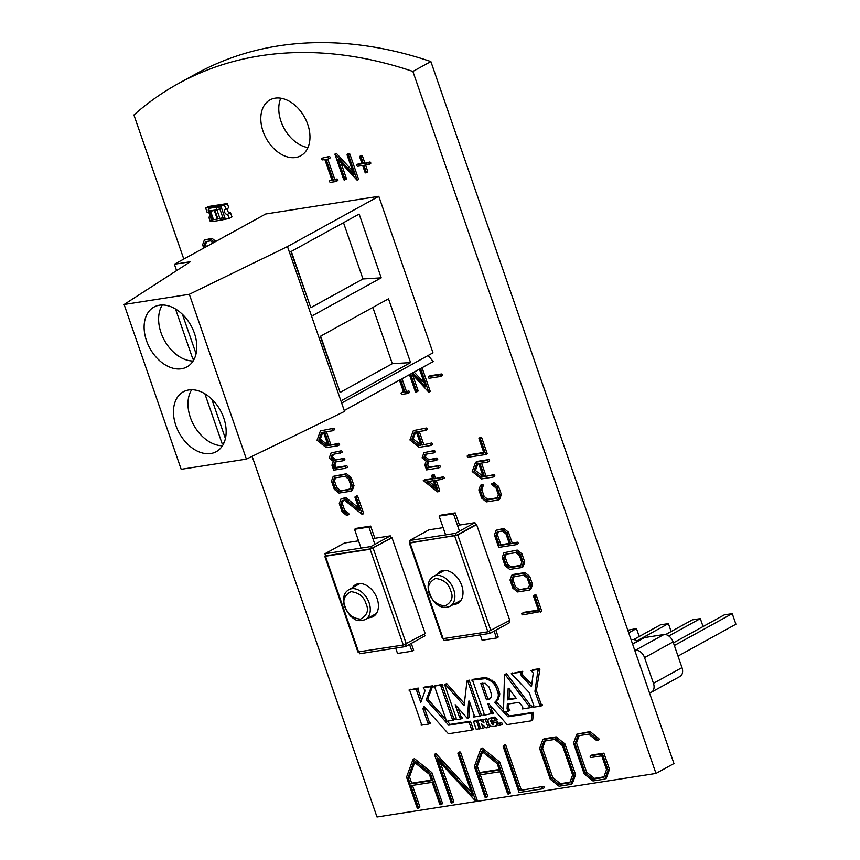<?xml version="1.0" encoding="UTF-8"?>
<svg xmlns="http://www.w3.org/2000/svg" width="860" height="860" viewBox="0 0 860 860"><rect width="100%" height="100%" fill="white"/><g stroke="black" fill="none" stroke-linecap="round" stroke-linejoin="round"><path stroke-width="1.29" d="M439.245 491.081A0.914 0.623 -118.8 0 0 439.6 490.135L438.148 490.931A0.914 0.623 61.2 0 1 437.267 491.705L423.292 480.493L424.743 479.697L425.345 480.17M417.648 391.364A0.914 0.623 -118.8 0 0 417.992 390.408L416.541 391.214A0.914 0.623 61.2 0 1 415.262 391.408L409.457 374.648M418.325 807.314A0.914 0.623 61.2 0 1 417.046 807.518L406.533 777.15L412.983 759.423L430.419 773.419L440.933 803.788A0.914 0.623 61.2 0 1 439.664 803.992L432.161 782.32L410.822 785.653L418.325 807.314L419.777 806.519L412.456 785.395M419.433 807.465A0.914 0.623 -118.8 0 0 419.777 806.519M442.04 803.939A0.914 0.623 -118.8 0 0 442.384 802.993L431.87 772.624L430.419 773.419M453.349 802.176A0.914 0.623 -118.8 0 0 453.693 801.23L452.242 802.025A0.914 0.623 61.2 0 1 450.962 802.219L434.408 754.392L435.859 753.596L471.291 792.092M598.646 739.933A0.914 0.623 -118.8 0 0 598.592 738.407L597.141 739.213A0.914 0.623 61.2 0 1 596.657 740.546L588.681 734.15L577.899 735.827L575.05 743.663L576.501 742.868L579.124 735.633M275.114 98.169A31.884 21.908 61.2 0 1 306.31 120.755A31.884 21.908 61.2 0 1 300.753 155.768A31.884 21.908 61.2 0 1 295.657 157.498A31.884 21.908 61.2 0 1 264.461 134.912A31.884 21.908 61.2 0 1 270.008 99.9A31.884 21.908 61.2 0 1 275.114 98.169M486.158 796.725A0.914 0.623 61.2 0 1 484.889 796.93L474.365 766.55L480.826 748.834L498.262 762.82L508.776 793.189A0.914 0.623 61.2 0 1 507.497 793.393L499.993 771.732L478.654 775.053L486.158 796.725L487.609 795.93L480.299 774.806M487.265 796.876A0.914 0.623 -118.8 0 0 487.609 795.93M509.883 793.339A0.914 0.623 -118.8 0 0 510.227 792.393L499.703 762.024L498.262 762.82M367.349 172.107A0.914 0.623 -118.8 0 0 367.693 171.161L366.242 171.957A0.914 0.623 61.2 0 1 364.962 172.161L362.662 165.507L357.642 166.281A0.914 0.623 61.2 0 1 357.061 164.593L358.502 163.798A0.914 0.623 -118.8 0 0 358.104 164.432M350.826 491.221L352.277 490.426L353.998 485.674L351.16 477.472L346.483 473.72L333.207 476.365L331.476 481.116L334.314 489.318L338.99 493.07L350.826 491.221L352.557 486.481L349.708 478.267L345.043 474.516L333.207 476.365M346.483 473.72L345.043 474.516M349.923 489.007L338.926 491.296L349.708 489.609L351.031 485.975L348.676 479.171L345.096 476.3L334.314 477.977L332.992 481.621L335.346 488.426L336.798 487.62L334.443 480.826L335.55 477.784M346.548 475.505L349.88 478.171M340.377 490.501L336.798 487.62M334.443 480.826L332.992 481.621M335.346 488.426L338.926 491.296M351.16 477.472L349.708 478.267M353.998 485.674L352.557 486.481M335.594 488.62L339.098 491.2M338.055 445.652L339.238 444.996A0.914 0.623 -118.8 0 0 338.657 443.298L337.206 444.104A0.914 0.623 61.2 0 1 337.797 445.792L326.219 447.598L317.039 440.234L320.436 430.903L333.454 428.291L320.436 430.903M338.657 443.298L329.369 445.329L324.757 432.01L332.594 430.785A0.914 0.623 61.2 0 0 332.003 429.086M330.81 444.523L326.392 431.752M328.09 445.523L323.478 432.214L321.554 432.515L318.845 439.954L326.166 445.824L328.09 445.523M327.896 444.986L320.296 439.148L322.779 432.322M320.296 439.148L318.845 439.954M337.206 444.104L329.369 445.329M319.017 439.858L326.402 445.792M333.315 461.422L331.928 465.228L333.648 470.173L345.591 468.313A0.914 0.623 61.2 0 0 345 466.614L334.336 468.281L333.454 465.722L334.776 462.089L342.989 460.81A0.914 0.623 61.2 0 0 343.14 460.756L344.581 459.96A0.914 0.623 -118.8 0 0 343.849 458.315L334.185 460.39L330.992 457.832L332.175 454.585L341.839 452.5A0.914 0.623 -118.8 0 0 341.259 450.812L331.057 452.973L329.187 458.111L333.315 461.422M331.164 457.735L334.357 460.304M341.259 450.812L331.057 452.973M340.796 452.661L341.839 452.5M335.637 459.595L332.444 457.036L330.992 457.832M332.444 457.036L333.4 454.392M343.849 458.315L334.185 460.39M342.398 459.111A0.914 0.623 61.2 0 1 343.14 460.756M343.258 460.659L344.441 460.003A0.914 0.623 -118.8 0 0 344.581 459.96M346 467.679L347.042 467.517A0.914 0.623 -118.8 0 0 346.451 465.819L335.787 467.485L334.895 464.927L333.454 465.722M334.895 464.927L336.002 461.895M335.787 467.485L334.336 468.281M346.451 465.819L345 466.614M339.808 451.608A0.914 0.623 61.2 0 1 340.388 453.295M333.766 465.55L334.658 468.109M536.328 595.453L541.811 611.309L522.773 614.857A0.914 0.623 61.2 0 1 522.181 613.159L538.5 610.611L533.598 596.453A0.914 0.623 61.2 0 1 534.877 596.249L536.328 595.453A0.914 0.623 -118.8 0 0 535.242 594.755L533.791 595.55M540.37 612.105L534.877 596.249M487.168 460.423L475.591 462.228L472.194 471.56L481.374 478.934L492.952 477.117A0.914 0.623 61.2 0 0 493.092 477.074L494.543 476.279A0.914 0.623 -118.8 0 0 493.812 474.634L484.524 476.655L479.912 463.336L487.749 462.11A0.914 0.623 61.2 0 0 487.899 462.067L489.351 461.261A0.914 0.623 -118.8 0 0 488.62 459.616L487.168 460.423A0.914 0.623 61.2 0 1 487.899 462.067M488.018 461.971L489.2 461.315A0.914 0.623 -118.8 0 0 489.351 461.261M485.975 475.86L481.546 463.078M493.812 474.634L484.524 476.655M476.709 463.841L474 471.28L481.32 477.149L483.245 476.848L478.633 463.54L476.709 463.841M483.062 476.311L475.451 470.485L474 471.28M475.451 470.485L477.934 463.647M482.772 476.354L481.32 477.149M492.361 475.429A0.914 0.623 61.2 0 1 493.092 477.074M493.21 476.977L494.403 476.322A0.914 0.623 -118.8 0 0 494.543 476.279M481.75 437.858L487.244 453.714L485.792 454.51L480.299 438.654L481.75 437.858A0.914 0.623 -118.8 0 0 480.471 438.052L479.02 438.847L483.933 453.016L467.603 455.563L469.055 454.768A0.914 0.623 -118.8 0 0 468.797 454.908M467.603 455.563A0.914 0.623 61.2 0 0 468.195 457.262L485.792 454.51M479.02 438.847A0.914 0.623 61.2 0 1 480.299 438.654M483.739 452.467L469.055 454.768M357.061 164.593L362.071 163.808L359.77 157.154A0.914 0.623 61.2 0 1 361.039 156.95L362.49 156.154A0.914 0.623 -118.8 0 0 361.415 155.456L359.964 156.251M369.219 164.378L370.402 163.722A0.914 0.623 -118.8 0 0 369.811 162.024L363.35 163.604L361.039 156.95M364.801 162.809L362.49 156.154M369.811 162.024L368.36 162.83A0.914 0.623 61.2 0 1 368.951 164.518L363.93 165.303L366.242 171.957M367.693 171.161L365.575 165.045M368.36 162.83L363.35 163.604M407.984 393.332L409.166 392.687A0.914 0.623 -118.8 0 0 408.575 390.988L404.942 392.128L400.577 379.529M406.393 391.332L402.029 378.733M408.575 390.988L407.124 391.784A0.914 0.623 61.2 0 1 407.715 393.482L402.061 394.364A0.914 0.623 61.2 0 1 401.48 392.665L402.921 391.87A0.914 0.623 -118.8 0 0 402.512 392.504M407.124 391.784L404.942 392.128M399.448 380.152L403.662 392.332L401.48 392.665M440.825 376.336L442.008 375.691A0.914 0.623 -118.8 0 0 441.427 373.992L439.976 374.788A0.914 0.623 61.2 0 1 440.567 376.487L429.258 378.25A0.914 0.623 61.2 0 1 428.667 376.562L430.118 375.755A0.914 0.623 -118.8 0 0 429.849 375.906M439.976 374.788L428.667 376.562M441.427 373.992L430.118 375.755M499.219 769.485L479.525 772.57L477.343 766.26L482.546 751.952M497.22 763.723L481.654 751.231L475.892 767.055L478.074 773.366L499.413 770.033L497.22 763.723M478.074 773.366L479.525 772.57M477.343 766.26L475.892 767.055M499.703 762.024L482.277 748.039L480.826 748.834M542.617 788.695L543.799 788.05A0.914 0.623 -118.8 0 0 543.208 786.352L519.784 790.576L504.487 746.405L505.938 745.599A0.914 0.623 -118.8 0 0 504.863 744.9L503.412 745.706A0.914 0.623 61.2 0 1 504.487 746.405M543.208 786.352L519.784 790.576M541.757 787.147A0.914 0.623 61.2 0 1 542.348 788.846L519.096 792.479L503.207 746.598A0.914 0.623 61.2 0 1 503.412 745.706M521.235 789.781L505.938 745.599M428.946 724.002L430.387 723.195L430.075 722.303L427.796 722.755L422.959 708.79L423.873 706.275L448.425 733.774L471.828 730.118L469.022 722.013L448.673 725.195L426.915 700.577L426.442 699.223L431.365 686.581L423.227 687.86L425.173 690.397L420.776 702.48L416.562 690.322L416.777 688.86L408.973 690.086L410.123 691.332L421.346 723.755L421.142 725.216L428.946 724.002L428.635 723.099M421.658 700.051L418.014 689.526L418.229 688.064L408.973 690.086M410.424 689.29L410.607 689.827M418.229 688.064L416.777 688.86M418.54 688.967L417.089 689.763M418.014 689.526L416.562 690.322M445.899 719.616L428.366 699.782L427.893 698.428L432.816 685.786L424.668 687.065L424.582 687.645M430.075 722.303L429.248 721.959L424.41 707.995L422.959 708.79M429.248 721.959L427.796 722.755M424.41 707.995L424.7 707.199M432.967 686.237L431.526 687.033M432.107 686.85L430.656 687.645M427.893 698.428L426.442 699.223M428.366 699.782L426.915 700.577M469.022 722.013L470.474 721.217L450.113 724.389L448.673 725.195M450.113 724.389L447.243 721.142M470.474 721.217L473.279 729.323L471.828 730.118M480.331 715.402L481.965 715.144L480.665 713.445L469.119 680.12L466.991 681.023L464.088 705.695L445.276 684.409L444.598 684.517L456.144 717.853L456.09 719.755L460.831 719.014L459.53 717.326L455.166 704.705L467.442 718.466L468.614 701.19L469.291 701.083L474.118 715.047L473.731 717.004L480.514 715.939L479.213 714.251L467.668 680.916M480.665 713.445L479.213 714.251M481.965 715.144L480.514 715.939M469.893 702.824L468.893 717.659L467.442 718.466M460.831 719.014L462.282 718.218L461.971 717.315L460.981 716.52L459.53 717.326M460.981 716.52L457.842 707.447M461.971 717.315L460.519 718.111M445.276 684.409L446.727 683.614L444.598 684.517M464.346 703.534L446.727 683.614M469.119 680.12L466.991 681.023M479.3 728.957L476.494 720.841L473.441 721.325L476.246 729.43L480.503 728.291M478.096 720.497L476.494 720.841M477.945 720.046L473.441 721.325M491.909 719.96L490.565 720.701L491.544 719.917L493.038 721.11L495.747 720.691L493.79 718.175L489.297 718.369L487.921 720.433L488.566 723.701L491.049 726.399L495.446 726.431L496.661 724.593L496.37 722.486L493.661 722.916L493.597 724.109L492.285 724.529L490.565 720.701M493.726 723.733L492.038 720.422L490.587 721.217M492.113 720.68L490.662 721.486M492.887 722.938L491.436 723.733M493.694 723.83L492.425 724.529M498.112 723.539L497.822 721.691L494.435 722.787M495.113 722.11L493.661 722.916M497.822 721.691L496.37 722.486M498.069 722.411L496.618 723.206M495.446 726.431L497.704 724.926L498.112 723.797L496.661 724.593M497.704 724.926L496.252 725.722M495.564 720.142L497.198 719.884L496.983 719.261L494.199 717.036L489.297 718.369M494.199 717.036L492.758 717.831M495.242 717.38L493.79 718.175M496.22 718.164L494.769 718.96M280.79 98.201A31.884 21.908 -118.8 0 0 284.165 128.506A31.884 21.908 -118.8 0 0 307.955 147.565M655.976 773.43L412.886 71.444L430.86 61.554L673.95 763.54L655.976 773.43L377.002 817L252.12 456.348M183.793 259.053L133.913 114.993A512.592 352.191 61.2 0 1 178.428 83.538L196.413 73.638A512.592 352.191 61.2 0 1 430.86 61.554M178.428 83.538A512.592 352.191 61.2 0 1 412.886 71.444M499.499 723.421L499.929 724.69L498.477 725.485L500.853 725.109L502.304 724.313L501.681 722.508L497.854 723.679L501.681 722.508M499.929 724.69L500.671 724.571M500.853 725.109L500.23 723.314M480.654 728.742L483.03 728.366L481.471 723.862L486.083 727.893L488.114 727.571L485.309 719.465L482.933 719.841L484.029 722.991L480.557 720.207L477.848 720.637L480.654 728.742M483.083 720.271L482.008 719.412L480.557 720.207M488.114 727.571L489.566 726.775L486.76 718.67L482.933 719.841M486.76 718.67L485.309 719.465M483.943 726.023L484.481 727.571L483.03 728.366M482.008 719.412L477.848 720.637M531.781 684.56L522.805 675.057L522.02 672.81L520.569 673.606L521.128 672.09L511.281 673.627L529.319 692.655L533.834 705.716L533.286 707.232L541.09 706.006L539.607 704.813L534.931 691.3L538.091 669.446L530.964 670.553L533.254 673.047L531.512 686.613L521.354 675.853L520.569 673.606M522.805 675.057L521.354 675.853M541.187 705.426L542.542 705.211L541.058 704.017L536.382 690.505L539.854 669.542L539.542 668.65L532.415 669.757L532.318 670.349M539.542 668.65L538.091 669.446M539.854 669.542L538.403 670.349M539.145 670.606L537.693 671.402M536.382 690.505L534.931 691.3M541.058 704.017L539.607 704.813M542.391 704.759L540.94 705.555M542.542 705.211L541.09 706.006M522.02 672.81L522.568 671.294L511.281 673.627M512.732 672.832L512.925 673.369M522.729 671.746L521.278 672.541M531.007 707.017L532.211 706.35L530.384 705.211L528.932 706.006L505.175 674.584L504.498 674.692L503.465 711.886L508.518 711.091L507.067 708.952L507.314 704.157L519.074 702.33L522.826 706.963L522.428 708.919L530.91 707.597L528.932 706.006M532.211 706.35L530.76 707.146M532.361 706.802L530.91 707.597M508.26 710.564L509.819 709.844L508.507 708.156L507.067 708.952M508.507 708.156L508.733 703.942M508.819 709.048L507.378 709.855M509.969 710.295L508.518 711.091M504.498 674.692L505.938 674.165M515.935 697.965L509.002 699.051L509.518 689.193M508.163 688.365L507.55 699.857L516.312 698.481L508.84 688.258L508.163 688.365M509.002 699.051L507.55 699.857M530.384 705.211L506.626 673.788L505.175 674.584M509.453 715.993L508.002 716.788L532.104 713.112L533.555 712.317L509.453 715.993L505.347 711.596M533.555 712.317L532.663 720.046L531.211 720.841L532.104 713.112M496.252 700.9L498.284 699.298L499.735 693.386L497.596 686.667L494.317 681.937L486.878 677.863L485.427 678.658L471.785 680.131L472.935 681.367L484.008 713.349L483.954 715.262L493.543 713.187L492.242 711.5L490.791 712.295L487.878 703.878L488.802 703.727L507.12 724.604L531.211 720.841M492.242 711.5L490.039 705.146M493.231 712.284L491.78 713.091L490.791 712.295M492.092 713.983L491.78 713.091M489.544 678.744L488.093 679.54L485.427 678.658M492.167 680.206L490.716 681.012L488.093 679.54M494.317 681.937L492.866 682.732L490.716 681.012M495.607 683.324L494.156 684.13L492.866 682.732M496.714 684.925L495.263 685.721L494.156 684.13M497.596 686.667L496.145 687.462L495.263 685.721M499.499 692.171L498.048 692.966L496.145 687.462M499.735 693.386L498.284 694.181L498.048 692.966M499.767 694.558L498.327 695.364L498.284 694.181M499.617 695.643L498.166 696.449L498.327 695.364M499.434 696.127L498.166 696.449M498.284 699.298L496.833 700.094L497.994 696.922M480.815 683.463L486.47 699.814L489.91 698.89L491.232 697.03L491.501 694.289L488.91 686.807L485.244 683.313L480.815 683.463M490.372 698.481L486.47 699.814M487.921 699.019L482.449 683.205M489.19 699.223L490.103 698.718M503.455 711.876L494.758 702.33L496.833 700.094M503.433 711.886L508.002 716.788M494.758 702.33L496.048 701.083M503.498 709.564L496.209 701.524M453.37 720.186L454.822 719.39L453.521 717.692L442.448 685.71L442.964 685.151L441.513 685.947L441.202 685.054L433.741 686.216L434.053 687.118L434.891 687.462L445.964 719.444L445.91 721.346L453.37 720.186L452.07 718.487L440.997 686.506L441.513 685.947M442.448 685.71L440.997 686.506M453.521 717.692L452.07 718.487M454.51 718.487L453.059 719.283M442.964 685.151L442.653 684.248L433.741 686.216M435.192 685.42L435.375 685.957M442.653 684.248L441.202 685.054M603.903 776.87L594.357 778.364L586.649 772.183L585.198 772.979L575.05 743.663M586.649 772.183L576.501 742.868M594.357 778.364L592.905 779.16L585.198 772.979M597.141 739.213L588.616 732.365L576.78 734.214L573.523 743.158L584.166 773.882L592.959 780.945L604.795 779.096L608.052 770.151L602.441 753.941L590.497 755.811A0.914 0.623 61.2 0 0 591.078 757.499L601.753 755.832L606.537 769.646L603.677 777.483L592.905 779.16M604.795 779.096L606.246 778.289L609.504 769.356L603.892 753.145L591.949 755.005A0.914 0.623 -118.8 0 0 591.68 755.155M603.892 753.145L602.441 753.941M609.504 769.356L608.052 770.151M598.592 738.407L590.067 731.57L576.78 734.214M590.067 731.57L588.616 732.365M569.986 782.17L560.43 783.664L552.733 777.472L542.574 748.157L545.208 740.933M558.989 784.46L551.282 778.279L541.123 748.963L543.982 741.126L554.754 739.439L562.462 745.631L572.62 774.946L569.761 782.772L558.989 784.46L560.43 783.664M551.282 778.279L552.733 777.472M542.574 748.157L541.123 748.963M574.136 775.441L563.493 744.728L554.7 737.665L542.864 739.514L539.607 748.458L550.25 779.182L559.043 786.233L570.879 784.384L574.136 775.441L575.587 774.645L564.945 743.932L563.493 744.728M575.587 774.645L572.33 783.589L570.879 784.384M542.864 739.514L544.315 738.718L556.151 736.87L554.7 737.665M564.945 743.932L556.151 736.87M452.242 802.025L437.622 759.788L475.827 801.294L459.262 753.467L460.713 752.661A0.914 0.623 -118.8 0 0 459.433 752.865L457.982 753.661L472.613 795.887L434.408 754.392M457.982 753.661A0.914 0.623 61.2 0 1 459.262 753.467M460.713 752.661L477.279 800.488L475.827 801.294M453.693 801.23L440.385 762.798M431.387 780.084L411.682 783.159L409.5 776.849L414.713 762.54M429.387 774.322L413.81 761.82L408.048 777.655L410.231 783.954L431.569 780.622L429.387 774.322M410.231 783.954L411.682 783.159M409.5 776.849L408.048 777.655M431.87 772.624L414.434 758.628L412.983 759.423M419.465 369.144L425.603 386.849L412.714 372.853M424.281 383.044L414.165 372.058M416.541 391.214L410.585 374.025M411.553 373.498L428.817 392.246L420.594 368.521M422.045 367.714L430.269 391.45L428.817 392.246M417.992 390.408L412.477 374.498M328.574 158.853L329.756 158.208A0.914 0.623 -118.8 0 0 329.165 156.509L322.07 158.186A0.914 0.623 61.2 0 0 322.65 159.885L324.844 159.541L332.057 180.363L329.864 180.707L331.863 179.815M322.07 158.186L329.165 156.509M327.724 157.305A0.914 0.623 61.2 0 1 328.305 159.003L326.123 159.347L333.325 180.159L334.776 179.364L327.757 159.089M336.507 180.879L337.55 180.718A0.914 0.623 -118.8 0 0 336.969 179.02L333.325 180.159M336.969 179.02L334.776 179.364M329.864 180.707A0.914 0.623 61.2 0 0 330.455 182.395L336.099 181.514A0.914 0.623 61.2 0 0 335.518 179.826M352.675 171.075L336.335 153.338L334.884 154.133L343.656 179.439A0.914 0.623 61.2 0 0 344.925 179.245L338.098 159.53L357.201 180.277L348.44 154.961L349.891 154.166A0.914 0.623 -118.8 0 0 348.805 153.467L347.365 154.262A0.914 0.623 61.2 0 1 348.44 154.961M347.365 154.262A0.914 0.623 61.2 0 0 347.16 155.166L353.987 174.881L334.884 154.133M349.891 154.166L358.652 179.482L357.201 180.277M345.096 178.643A0.914 0.623 -118.8 0 0 346.376 178.45L344.925 179.245M346.376 178.45L340.872 162.529M497.284 497.822L487.738 499.305L484.158 496.435L481.804 489.63L480.353 490.437L481.783 486.513L483.234 485.717A0.914 0.623 -118.8 0 0 481.912 484.664M484.158 496.435L482.707 497.231L480.353 490.437M487.738 499.305L486.287 500.112L482.707 497.231M481.783 486.513A0.914 0.623 61.2 0 0 480.46 485.459L478.837 489.931L481.675 498.133L486.351 501.885L498.187 500.036L499.638 499.241L501.358 494.489L498.52 486.287L497.069 487.082L492.673 483.556A0.914 0.623 61.2 0 0 492.189 484.889L496.037 487.986L498.392 494.79L497.069 498.424L486.287 500.112M492.673 483.556L494.124 482.75A0.914 0.623 -118.8 0 0 493.629 484.094M498.52 486.287L494.124 482.75M501.358 494.489L499.918 495.285L497.069 487.082M498.187 500.036L499.918 495.285M481.804 489.63L483.234 485.717M494.425 534.952L498.736 547.412L516.333 544.659A0.914 0.623 61.2 0 0 516.484 544.616L517.935 543.821A0.914 0.623 -118.8 0 0 517.204 542.176L510.733 543.756L507.013 532.996L502.337 529.244L496.156 530.212L494.425 534.952M512.184 542.95L508.464 532.189L503.788 528.448L496.156 530.212M503.788 528.448L502.337 529.244M508.464 532.189L507.013 532.996M517.204 542.176L510.733 543.756M509.27 543.413L500.875 544.724L497.392 534.662L498.499 531.63M497.273 531.824L495.951 535.457L499.434 545.519L509.464 543.95L505.981 533.899L502.401 531.018L497.273 531.824M497.392 534.662L495.951 535.457M500.875 544.724L499.434 545.519M515.753 542.972A0.914 0.623 61.2 0 1 516.484 544.616M516.602 544.52L517.784 543.864A0.914 0.623 -118.8 0 0 517.935 543.821M521.568 567.578L523.02 566.783L524.75 562.032L521.913 553.829L517.236 550.077L503.949 552.722L502.219 557.474L505.067 565.676L509.733 569.428L521.568 567.578L523.299 562.827L520.461 554.625L515.785 550.873M521.913 553.829L520.461 554.625M524.75 562.032L523.299 562.827M520.676 565.364L511.13 566.847L507.55 563.977L505.196 557.172L506.293 554.141M506.099 564.773L503.745 557.979L505.067 554.334L515.85 552.647L519.429 555.528L521.784 562.332L520.461 565.966L509.679 567.654L506.099 564.773L507.55 563.977M511.13 566.847L509.679 567.654M503.745 557.979L505.196 557.172M517.236 550.077L503.949 552.722M529.373 590.089L530.813 589.293L532.544 584.542L529.706 576.34L528.255 577.135L523.579 573.384L511.754 575.232L510.023 579.984L512.861 588.197L517.537 591.938L529.373 590.089L531.093 585.348L528.255 577.135M532.544 584.542L531.093 585.348M513.893 587.294L511.539 580.489L512.861 576.845L523.643 575.168L527.223 578.038L529.577 584.843L528.255 588.476L517.473 590.164L513.893 587.294L515.344 586.499L512.99 579.694L514.097 576.662M511.539 580.489L512.99 579.694M528.47 587.875L517.473 590.164M518.924 589.369L515.344 586.499M529.706 576.34L525.03 572.588L523.579 573.384M224.879 236.446A0.914 0.623 61.2 0 1 225.589 236.059M227.04 235.253A0.914 0.623 -118.8 0 0 226.578 235.264L225.126 236.059M206.325 246.659L205.583 244.509L204.132 245.304L204.874 247.454M205.583 244.509L206.69 241.477M213.129 242.918L210.582 240.864L205.454 241.671L204.132 245.304M214.409 242.208L210.528 239.091L204.347 240.058L202.616 244.81L203.745 248.078M215.86 241.413L211.979 238.295L204.347 240.058M211.979 238.295L210.528 239.091M438.75 467.894L439.933 467.249A0.914 0.623 -118.8 0 0 439.342 465.55L428.678 467.216L427.796 464.658L426.345 465.464L427.667 461.82L435.88 460.541A0.914 0.623 61.2 0 0 436.031 460.487L437.482 459.691A0.914 0.623 -118.8 0 0 436.751 458.047L435.3 458.842A0.914 0.623 61.2 0 1 436.031 460.487M428.678 467.216L427.226 468.012L426.345 465.464M439.342 465.55L427.226 468.012M437.901 466.346A0.914 0.623 61.2 0 1 438.482 468.044L426.538 469.904L424.829 464.959L426.205 461.154L422.088 457.842L423.958 452.704L434.149 450.543L423.958 452.704M432.698 451.339A0.914 0.623 61.2 0 1 433.289 453.037L425.066 454.316L423.894 457.563L425.334 456.767L426.302 454.123M433.548 452.887L434.741 452.231A0.914 0.623 -118.8 0 0 434.149 450.543M436.751 458.047L427.087 460.121L423.894 457.563M428.527 459.326L425.334 456.767M436.149 460.39L437.331 459.735A0.914 0.623 -118.8 0 0 437.482 459.691M435.3 458.842L427.087 460.121M427.796 464.658L428.904 461.627M409.93 439.965L419.121 447.34L430.688 445.523A0.914 0.623 61.2 0 0 430.838 445.48L432.279 444.685A0.914 0.623 -118.8 0 0 431.548 443.04L422.26 445.061L417.648 431.741L425.485 430.516A0.914 0.623 61.2 0 0 425.635 430.473L427.087 429.667A0.914 0.623 -118.8 0 0 426.356 428.022L413.337 430.634L409.93 439.965M426.356 428.022L413.337 430.634M424.904 428.828A0.914 0.623 61.2 0 1 425.635 430.473M425.754 430.376L426.936 429.721A0.914 0.623 -118.8 0 0 427.087 429.667M423.711 444.254L419.282 431.483M431.548 443.04L422.26 445.061M420.798 444.717L413.187 438.89L415.681 432.053M414.445 432.247L411.736 439.686L419.056 445.555L420.981 445.254L416.369 431.946L414.445 432.247M413.187 438.89L411.736 439.686M420.508 444.76L419.056 445.555M430.097 443.835A0.914 0.623 61.2 0 1 430.838 445.48M430.957 445.383L432.139 444.727A0.914 0.623 -118.8 0 0 432.279 444.685M357.781 496.585L363.683 513.635L362.232 514.441L356.33 497.381L357.781 496.585A0.914 0.623 -118.8 0 0 356.502 496.779L355.051 497.585L359.544 510.55L344.355 498.359L341.001 498.886L339.27 503.627L342.108 511.84L346.515 515.366A0.914 0.623 61.2 0 0 346.999 514.033L343.151 510.937L340.786 504.132L342.119 500.498L344.409 500.133L362.232 514.441M343.462 510.765L347.956 514.57A0.914 0.623 -118.8 0 0 348.45 513.226L344.591 510.141L342.237 503.337L340.786 504.132M342.237 503.337L343.344 500.305M344.591 510.141L343.151 510.937M358.598 507.83L345.806 497.564L341.001 498.886M345.806 497.564L344.355 498.359M355.051 497.585A0.914 0.623 61.2 0 1 356.33 497.381M442.792 478.665L443.835 478.504A0.914 0.623 -118.8 0 0 443.244 476.805L433.956 478.827L432.945 475.924A0.914 0.623 61.2 0 0 431.666 476.128L432.677 479.031L423.292 480.493M435.407 478.031L434.397 475.128A0.914 0.623 -118.8 0 0 433.322 474.43L431.87 475.225M426.969 481.707L436.16 489.082L433.268 480.719L426.969 481.707M435.224 486.373L429.011 481.385M438.148 490.931L434.536 480.525L442.384 479.3A0.914 0.623 61.2 0 0 441.793 477.601L433.956 478.827M439.6 490.135L436.181 480.267M432.494 478.483L424.743 479.697M525.03 572.588L513.194 574.437L512.979 575.05M486.878 677.863L484.287 677.605L473.237 679.325L473.419 679.873M506.626 673.788L505.949 673.896M403.48 391.784L402.921 391.87M361.888 163.26L358.502 163.798M488.62 459.616L477.042 461.422L476.827 462.035M538.317 610.073L523.633 612.363A0.914 0.623 -118.8 0 0 523.224 612.997M333.003 430.15L334.046 429.989A0.914 0.623 -118.8 0 0 333.454 428.291M411.037 689.763L410.854 689.215M678.003 656.094L735.902 624.231L732.236 613.642L724.249 614.889L673.423 642.861M674.337 645.505L732.236 613.642M671.144 631.541L668.392 623.607L660.415 624.854L633.691 639.561M636.862 640.958L668.392 623.607M637.282 641.28A8.965 6.16 -118.8 0 0 632.003 639.539L631.057 639.689M634.755 650.353L635.379 650.257A8.965 6.16 61.2 0 1 644.548 657.62L653.449 683.313A8.965 6.16 61.2 0 1 651.493 692.149L680.024 676.444A8.965 6.16 -118.8 0 0 681.991 667.607L673.09 641.915A8.965 6.16 -118.8 0 0 663.92 634.551L644.57 637.572A8.965 6.16 -118.8 0 0 643.13 638.066L632.519 643.904M651.493 692.149A8.965 6.16 61.2 0 1 650.053 692.633L649.429 692.73M627.789 630.229L636.475 628.596L628.703 632.874M639.216 636.518L636.475 628.596M665.608 634.572L692.332 619.877L700.32 618.63L668.779 635.981M703.061 626.553L700.32 618.63M474.827 679.647L474.645 679.11M482.621 677.863L482.804 678.4M539.016 670.682L538.812 670.112M223.75 418.003A34.163 23.478 61.2 0 1 216.279 451.672A34.163 23.478 61.2 0 1 175.87 425.474A34.163 23.478 61.2 0 1 183.341 391.805A34.163 23.478 61.2 0 1 223.75 418.003M191.651 389.741A34.163 23.478 -118.8 0 0 190.372 417.498A34.163 23.478 -118.8 0 0 222.471 445.76M194.403 333.25A34.163 23.478 61.2 0 1 186.932 366.919A34.163 23.478 61.2 0 1 146.523 340.732A34.163 23.478 61.2 0 1 153.994 307.052A34.163 23.478 61.2 0 1 194.403 333.25M162.303 304.988A34.163 23.478 -118.8 0 0 161.024 332.755A34.163 23.478 -118.8 0 0 193.124 361.006M194.715 357.975L192.833 359.018L175.515 309.009M194.36 358.77L192.833 359.018M182.406 314.33L196.069 353.783M372.842 307.428L392.321 363.694L340.13 392.418L320.64 336.152M342.355 400.126L410.575 362.598L388.494 298.818L320.275 336.357L340.13 392.418M392.321 363.694L410.575 362.598M174.376 264.235L265.708 213.989L378.798 196.316L432.988 352.815L341.667 403.06L287.476 246.573L189.329 294.292L246.401 459.122L181.18 469.313L124.098 304.483L190.339 261.741L174.376 264.235L176.59 270.62M246.401 459.122L344.548 411.402L341.667 403.06M344.247 410.532L433.225 361.565L428.129 355.492M343.495 222.686L362.974 278.952L310.783 307.676L291.293 251.4M313.019 315.383L381.227 277.844L359.147 214.075L290.927 251.604L310.783 307.676M362.974 278.952L381.227 277.844M378.798 196.316L287.476 246.573M189.329 294.292L124.098 304.483M224.062 442.717L222.17 443.76L204.863 393.751M223.707 443.523L222.17 443.76M211.753 399.083L225.406 438.535M208.958 212.689A2.688 1.849 -118.8 0 0 207.088 212.269L205.637 208.066L208.486 206.497L227.341 203.551L224.481 205.121L225.944 209.335A2.688 1.849 -118.8 0 0 225.18 209.485A2.688 1.849 -118.8 0 0 224.804 212.646A2.688 1.849 -118.8 0 0 227.653 214.258L230.501 212.689L231.963 216.903L229.104 218.472L222.407 219.816M205.637 208.066L209.399 207.475L212.259 205.905L209.399 207.475L224.481 205.121M212.538 221.052L210.259 221.418L208.797 217.204A2.688 1.849 -118.8 0 0 209.56 217.042A2.688 1.849 -118.8 0 0 210.195 216.279M208.797 217.204L210.098 216.494M209.625 208.109L209.399 207.475M214.355 210.625L217.29 219.096L217.87 218.784L214.935 210.302L211.237 211.108M217.29 219.096L213.517 219.687L210.582 211.216M213.484 219.601L211.409 219.762L208.389 211.033A2.279 2.279 0 0 1 209.141 208.486A2.279 1.655 52.4 0 1 209.679 208.249L217.516 207.024A2.279 1.376 56.6 0 1 219.837 208.883L216.924 209.861L219.945 218.59L217.526 218.977M209.141 211.119L210.184 210.958L209.109 211.141L212.108 219.784L213.151 219.623L210.184 210.958L213.14 219.612M208.389 211.033L216.924 209.861A2.279 1.602 81.1 0 1 217.516 207.024L219.128 205.959L221.45 207.819L224.6 216.946L222.858 217.612A2.279 1.451 69 0 1 222.213 219.924A2.279 1.451 69 0 1 221.998 219.977A2.279 1.602 81.1 0 1 221.751 220.042A2.279 2.279 0 0 0 222.213 219.924M209.141 208.486L210.99 207.228L219.128 205.959M227.653 214.258L229.104 218.472M227.492 208.475A2.688 1.849 -118.8 0 0 227.954 211.549A2.688 1.849 -118.8 0 0 230.501 212.689M227.341 203.551L228.792 207.765L225.944 209.335M220.719 205.712L223.568 204.142L220.719 205.712L225.331 219.064M224.965 217.988L222.966 218.3M374.895 544.369L368.908 527.062L370.638 526.105L356.276 528.352L354.535 529.308L361.05 548.1M368.908 527.062L354.535 529.308M370.638 526.105L374.863 538.285M411.263 643.409L413.638 650.257L411.897 651.213L409.521 644.366M395.675 648.107L397.535 653.46L411.897 651.213M369.66 617.222A18.221 12.524 -118.8 0 0 373.584 616.341A18.221 12.524 -118.8 0 1 369.66 617.222M371.692 616.104A18.221 12.524 -118.8 0 0 374.53 615.663M424.346 634.078L424.969 635.873L405.533 646.57L404.856 644.613M371.638 548.68L370.907 546.562L390.332 535.877L391.074 537.994L371.638 548.68L325.682 555.861L324.94 553.743L344.376 543.047L358.534 540.843M370.907 546.562L324.94 553.743M372.896 538.596L390.332 535.877M358.953 651.955L359.577 653.74L405.533 646.57M356.029 584.445A18.221 12.524 -118.8 0 0 353.191 587.283A18.221 12.524 -118.8 0 1 356.029 584.445M357.115 584.015A18.221 12.524 -118.8 0 0 355.223 586.176M352.32 587.767A18.221 12.524 61.2 0 1 355.588 584.671A18.221 12.524 61.2 0 1 377.142 598.635A18.221 12.524 61.2 0 1 373.154 616.599A18.221 12.524 61.2 0 1 368.789 617.695M324.747 556.183L357.91 651.955L403.297 645.021L425.184 633.605L392.031 537.844L370.133 549.26L325.445 556.237L324.747 556.183L325.564 555.538M392.031 537.844L391.074 537.994M345.301 607.042C342.258 600.57 344.129 595.432 350.901 591.648C358.964 592.669 364.006 596.711 366.048 603.795C369.09 610.267 367.22 615.405 360.437 619.189C352.385 618.168 347.332 614.126 345.301 607.042M360.146 583.564A17.082 11.739 -118.8 0 0 359.039 584.069L348.891 589.659A17.082 11.739 61.2 0 1 369.09 602.753A17.082 11.739 61.2 0 1 365.36 619.587L375.508 614.008A17.082 11.739 -118.8 0 0 376.519 613.341M495.854 630.208L498.219 637.056L496.489 638.012L494.113 631.165M480.267 634.895L482.116 640.249L496.489 638.012M459.487 531.158L453.489 513.85L455.23 512.893L440.868 515.14L439.127 516.097L445.641 534.899M453.489 513.85L439.127 516.097M455.23 512.893L459.455 525.084M440.621 571.233A18.221 12.524 -118.8 0 0 437.772 574.082A18.221 12.524 -118.8 0 1 440.621 571.233M441.696 570.803A18.221 12.524 -118.8 0 0 439.804 572.964M443.126 527.631L428.957 529.846L409.532 540.531L410.263 542.649L456.23 535.468L455.499 533.351L474.924 522.665L475.655 524.783L476.612 524.632L457.767 535.006L410.037 543.025L409.328 542.982L410.156 542.337M443.534 638.743L444.158 640.539L490.125 633.358L509.55 622.662L508.926 620.866M490.125 633.358L489.447 631.401M455.499 533.351L409.532 540.531M457.488 525.385L474.924 522.665M454.241 604.01A18.221 12.524 -118.8 0 0 458.165 603.139A18.221 12.524 -118.8 0 1 454.241 604.01M456.273 602.892A18.221 12.524 -118.8 0 0 459.111 602.451M436.901 574.555A18.221 12.524 61.2 0 1 440.169 571.459A18.221 12.524 61.2 0 1 461.723 585.434A18.221 12.524 61.2 0 1 457.746 603.387A18.221 12.524 61.2 0 1 453.37 604.494M409.328 542.982L442.491 638.743L487.878 631.821L509.776 620.393L476.612 524.632M456.23 535.468L475.655 524.783M450.629 590.594C453.671 597.066 451.801 602.193 445.029 605.978C436.966 604.967 431.924 600.914 429.882 593.83C426.839 587.358 428.71 582.231 435.493 578.436C443.545 579.457 448.597 583.51 450.629 590.594M444.727 570.363A17.082 11.739 -118.8 0 0 443.62 570.857L433.472 576.447A17.082 11.739 61.2 0 1 453.682 589.541A17.082 11.739 61.2 0 1 449.941 606.375L460.089 600.796A17.082 11.739 -118.8 0 0 461.111 600.13M442.384 802.993L440.933 803.788M510.227 792.393L508.776 793.189M490.254 698.513L488.802 699.309M590.497 755.811L591.949 755.005M432.945 475.924L434.397 475.128M631.165 640.001L632.003 639.539M632.605 644.151L644.57 637.572M635.379 650.257L663.92 634.551M644.548 657.62L673.09 641.915M681.991 667.607L653.449 683.313M210.99 207.228L209.679 208.249A2.279 1.602 81.1 0 0 209.087 211.087L212.108 219.816A2.279 1.602 -98.9 0 0 213.914 221.267A2.279 1.602 -98.9 0 0 214.161 221.203M221.45 207.819L219.837 208.883L222.858 217.612L219.945 218.59A2.279 1.602 81.1 0 0 221.751 220.042L213.914 221.267A2.279 2.279 0 0 1 211.409 219.762M325.445 556.237L358.609 652.009M406.339 643.979L373.175 548.218M403.297 645.021L370.133 549.26M487.878 631.821L454.725 536.049M490.931 630.767L457.767 535.006M410.037 543.025L443.19 638.797M437.944 491.834L439.395 491.038M416.337 392.106L417.788 391.311M418.121 808.217L419.572 807.422M440.739 804.68L442.19 803.885M452.048 802.917L453.5 802.122M597.334 740.675L598.786 739.88M485.964 797.618L487.416 796.822M508.572 794.092L510.023 793.296M366.037 172.86L367.489 172.064M337.937 445.749L339.388 444.953M467.464 455.606L468.915 454.811M356.911 164.636L358.362 163.841M369.101 164.475L370.542 163.669M401.33 392.719L402.781 391.923M407.866 393.428L409.306 392.633M440.707 376.433L442.158 375.637M428.527 376.605L429.968 375.809M542.499 788.792L543.939 787.996M590.347 755.854L591.798 755.058M328.456 158.95L329.907 158.154M480.686 485.19L482.137 484.395M438.632 467.99L440.083 467.195M433.429 452.983L434.88 452.188M348.891 589.659C343.774 592.669 342.344 598.452 344.591 606.988L350.267 615.986C354.653 618.985 356.019 622.425 365.36 619.587M449.941 606.375C441.76 609.471 434.837 605.268 429.183 593.776C426.925 585.241 428.355 579.457 433.472 576.447"/></g></svg>
